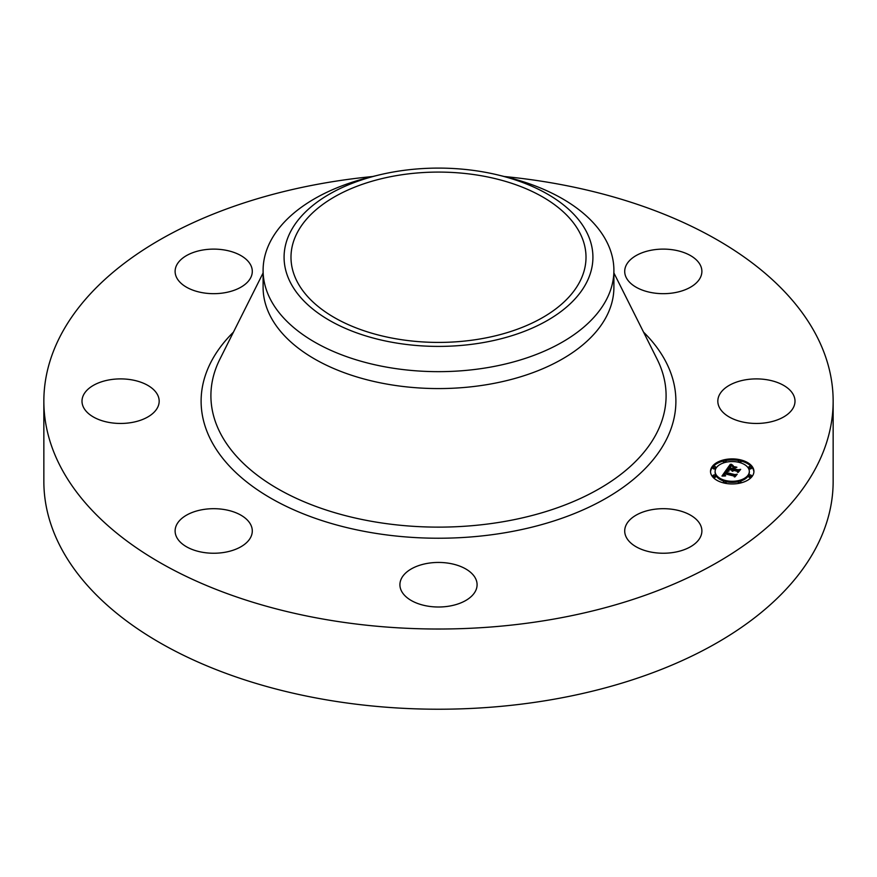 <?xml version="1.0" encoding="UTF-8"?>
<svg xmlns="http://www.w3.org/2000/svg" width="877" height="877" viewBox="0 0 877 877"><rect width="100%" height="100%" fill="white"/><g stroke="black" fill="none" stroke-linecap="round" stroke-linejoin="round"><path stroke-width="1.32" d="M700.328 524.687A38.588 22.276 180 0 1 701.885 530.969A38.588 22.276 180 0 1 668.789 553.014A38.588 22.276 180 0 1 626.266 537.239A38.588 22.276 180 0 1 624.709 530.969A38.588 22.276 180 0 1 657.805 508.912A38.588 22.276 180 0 1 700.328 524.687M504.341 176.518A394.65 227.845 180 0 1 833.15 401.184L833.15 481.374A394.65 227.845 180 0 1 549.605 700.01A394.65 227.845 180 0 1 43.85 481.374L43.85 401.184A394.65 227.845 180 0 1 327.395 182.548A394.65 227.845 180 0 1 372.659 176.518M833.15 401.184A394.65 227.845 180 0 1 549.605 619.809A394.65 227.845 180 0 1 43.85 401.184M498.465 175.093L506.621 177.077A175.4 101.272 180 0 1 613.9 270.39L613.9 287.305A175.4 101.272 180 0 1 487.886 384.477A175.4 101.272 180 0 1 263.1 287.305L263.1 270.39A175.4 101.272 180 0 1 270.193 241.888A175.4 101.272 180 0 1 370.379 177.077L378.535 175.093A154.418 89.147 180 0 1 498.465 175.093A154.418 89.147 180 0 1 586.669 282.35A154.418 89.147 180 0 1 395.023 342.797A154.418 89.147 180 0 1 290.331 232.153A154.418 89.147 180 0 1 378.535 175.093M613.9 270.39A175.4 101.272 180 0 1 606.807 298.904A175.4 101.272 180 0 1 487.886 367.562A175.4 101.272 180 0 1 263.1 270.39M480.026 338.971A147.511 85.168 180 0 1 290.989 257.246A147.511 85.168 180 0 1 396.974 175.532A147.511 85.168 180 0 1 586.011 257.246A147.511 85.168 180 0 1 480.026 338.971M224.567 552.346A38.588 22.276 180 0 1 175.115 530.969A38.588 22.276 180 0 1 202.839 509.592A38.588 22.276 180 0 1 252.291 530.969A38.588 22.276 180 0 1 224.567 552.346M652.433 250.011A38.588 22.276 180 0 1 701.885 271.388A38.588 22.276 180 0 1 674.161 292.775A38.588 22.276 180 0 1 624.709 271.388A38.588 22.276 180 0 1 652.433 250.011M102.083 420.73A38.588 22.276 180 0 1 81.999 401.184A38.588 22.276 180 0 1 139.092 381.627A38.588 22.276 180 0 1 159.175 401.184A38.588 22.276 180 0 1 102.083 420.73M774.917 381.627A38.588 22.276 180 0 1 795 401.184A38.588 22.276 180 0 1 737.908 420.73A38.588 22.276 180 0 1 717.824 401.184A38.588 22.276 180 0 1 774.917 381.627M176.672 277.669A38.588 22.276 180 0 1 175.115 271.388A38.588 22.276 180 0 1 208.211 249.342A38.588 22.276 180 0 1 250.734 265.117A38.588 22.276 180 0 1 252.291 271.388A38.588 22.276 180 0 1 219.195 293.444A38.588 22.276 180 0 1 176.672 277.669M472.363 595.406A38.588 22.276 180 0 1 428.952 606.314A38.588 22.276 180 0 1 399.912 584.729A38.588 22.276 180 0 1 404.637 574.04A38.588 22.276 180 0 1 448.048 563.133A38.588 22.276 180 0 1 477.088 584.729A38.588 22.276 180 0 1 472.363 595.406M740.517 459.844A21.706 12.53 180 0 1 753.924 471.42A21.706 12.53 180 0 1 723.909 482.997A21.706 12.53 180 0 1 710.513 471.42A21.706 12.53 180 0 1 740.517 459.844M738.752 462.3A17.101 9.877 180 0 1 749.32 471.42A17.101 9.877 180 0 1 725.674 480.541A17.101 9.877 180 0 1 715.117 471.42A17.101 9.877 180 0 1 738.752 462.3M726.309 470.05L728.348 471.344L726.255 471.563L725.202 472.681L734.663 475.016L736.044 474.643L734.389 476.956L733.863 476.003L725.147 473.92L724.676 475.038L725.674 475.794L724.424 475.071L724.49 473.755L723.799 475.115L725.202 475.981L721.957 476.058L726.211 469.984L726.715 471.42M727.11 469.908L729.028 471.135L727.11 470.193M727.252 471.53L726.167 472.495L734.981 474.61L737.206 474.205L735.025 476.847L736.768 474.424L734.937 474.786L725.805 472.593L727.252 471.53M730.322 464.262L732.35 465.72L730.102 466.136L728.491 467.989L732.591 468.976L729.193 467.803L731.604 465.906L729.521 467.726L732.909 468.537L733.457 467.781L732.558 466.608L736.231 467.485L734.159 467.989L733.336 469.151L737.743 470.204L739.355 469.831L737.568 472.319L737.02 471.223L733.249 470.313L733.019 471.179L732.602 470.16L732.394 471.289L731.867 469.984L726.551 469.513L730.322 464.262L730.881 465.862L730.848 464.755M731.319 464.218L733.161 465.555L731.319 464.525M736.91 467.222L732.898 466.411L736.91 467.222M734.378 468.888L738.127 469.787L740.681 469.359L738.248 472.352L740.243 469.579L738.149 469.94L734.049 468.965L735.123 467.858L734.378 469.042M714.788 466.432A1.315 0.756 180 0 1 715.599 467.134A1.315 0.756 180 0 1 713.779 467.836A1.315 0.756 180 0 1 712.968 467.134A1.315 0.756 180 0 1 714.788 466.432M740.144 460.37A1.315 0.756 180 0 1 740.955 461.072A1.315 0.756 180 0 1 739.136 461.773A1.315 0.756 180 0 1 738.324 461.072A1.315 0.756 180 0 1 740.144 460.37M725.29 460.37A1.315 0.756 180 0 1 726.101 461.072A1.315 0.756 180 0 1 724.281 461.773A1.315 0.756 180 0 1 723.47 461.072A1.315 0.756 180 0 1 725.29 460.37M750.646 475.005A1.315 0.756 180 0 1 751.457 475.707A1.315 0.756 180 0 1 749.638 476.408A1.315 0.756 180 0 1 748.826 475.707A1.315 0.756 180 0 1 750.646 475.005M750.646 466.432A1.315 0.756 180 0 1 751.457 467.134A1.315 0.756 180 0 1 749.638 467.836A1.315 0.756 180 0 1 748.826 467.134A1.315 0.756 180 0 1 750.646 466.432M724.281 482.471A1.315 0.756 180 0 1 723.47 481.769A1.315 0.756 180 0 1 725.29 481.067A1.315 0.756 180 0 1 726.101 481.769A1.315 0.756 180 0 1 724.281 482.471M713.779 476.408A1.315 0.756 180 0 1 712.968 475.707A1.315 0.756 180 0 1 714.788 475.005A1.315 0.756 180 0 1 715.599 475.707A1.315 0.756 180 0 1 713.779 476.408M739.136 482.471A1.315 0.756 180 0 1 738.324 481.769A1.315 0.756 180 0 1 740.144 481.067A1.315 0.756 180 0 1 740.955 481.769A1.315 0.756 180 0 1 739.136 482.471M733.336 469.151L733.336 470.225L738.423 471.124M733.457 467.901L734.115 468.055M732.821 469.59L733.457 467.781M728.491 467.989L728.491 469.063L732.591 470.05L732.821 468.669M727.493 469.272L730.322 465.336M731.867 469.984L731.867 470.872M731.791 470.149L731.791 470.741M733.019 470.258L733.019 471.168M732.953 470.357L732.953 471.081M732.909 470.456L732.909 471.004M737.743 470.204L737.743 471.278M732.909 468.537L732.909 469.612M732.591 468.976L732.591 470.05M731.451 465.194L731.451 465.786M731.352 465.139L731.352 465.786M731.199 465.029L731.199 465.808M731.067 464.931L731.067 465.83M730.925 464.821L730.925 465.851M730.771 464.689L730.771 465.764M730.684 464.613L730.684 465.687M722.736 476.025L726.309 471.124M725.202 472.681L725.202 473.755L735.09 475.97M726.211 469.984L726.211 471.059M724.007 475.444L724.007 476.003M723.931 475.367L723.931 476.003M723.788 474.928L723.788 476.003M724.577 474.336L724.577 475.268M724.512 474.435L724.512 475.202M724.468 474.545L724.468 475.126M734.663 475.016L734.663 476.09M727.362 470.806L727.362 471.366M727.274 470.752L727.274 471.366M727.176 470.686L727.176 471.366M738.708 460.535A21.706 12.53 0 0 0 725.717 460.535M723.47 461.017A21.706 12.53 0 0 0 710.523 471.958M753.902 471.958A21.706 12.53 0 0 0 740.955 461.017M726.101 481.714A17.101 9.877 0 0 0 738.324 481.714M740.418 481.155A17.101 9.877 0 0 0 749.32 472.495L749.32 471.42M715.117 471.42L715.117 472.495A17.101 9.877 0 0 0 724.007 481.155M712.968 467.134L712.968 468.208A1.315 0.756 0 0 0 713.779 468.91A1.315 0.756 0 0 0 715.599 468.208L715.599 467.134M740.418 462.76A1.315 0.756 0 0 0 740.955 462.146L740.955 461.072M738.324 461.072L738.324 462.146A1.315 0.756 0 0 0 738.324 462.201M726.101 462.201A1.315 0.756 0 0 0 726.101 462.146L726.101 461.072M723.47 461.072L723.47 462.146A1.315 0.756 0 0 0 724.007 462.76M748.826 475.707L748.826 476.781A1.315 0.756 0 0 0 749.638 477.483A1.315 0.756 0 0 0 751.457 476.781L751.457 475.707M748.826 467.134L748.826 468.208A1.315 0.756 0 0 0 749.638 468.91A1.315 0.756 0 0 0 751.457 468.208L751.457 467.134M723.47 481.769L723.47 482.843A1.315 0.756 0 0 0 723.47 482.887M725.717 483.38A1.315 0.756 0 0 0 726.101 482.843L726.101 481.769M712.968 475.707L712.968 476.781A1.315 0.756 0 0 0 713.779 477.483A1.315 0.756 0 0 0 715.599 476.781L715.599 475.707M738.324 481.769L738.324 482.843A1.315 0.756 0 0 0 738.708 483.38M740.955 482.887A1.315 0.756 0 0 0 740.955 482.843L740.955 481.769M613.9 272.955L657.125 359.208A227.592 131.397 180 0 1 502.576 521.815A227.592 131.397 180 0 1 277.877 488.818A227.592 131.397 180 0 1 219.875 359.208L263.1 272.955M643.554 332.12A237.382 137.053 180 0 1 505.338 532.69A237.382 137.053 180 0 1 251.567 485.65A237.382 137.053 180 0 1 233.446 332.12M730.596 464.536L730.596 465.61M730.508 464.448L730.508 465.523M730.42 464.361L730.42 465.435"/></g></svg>
